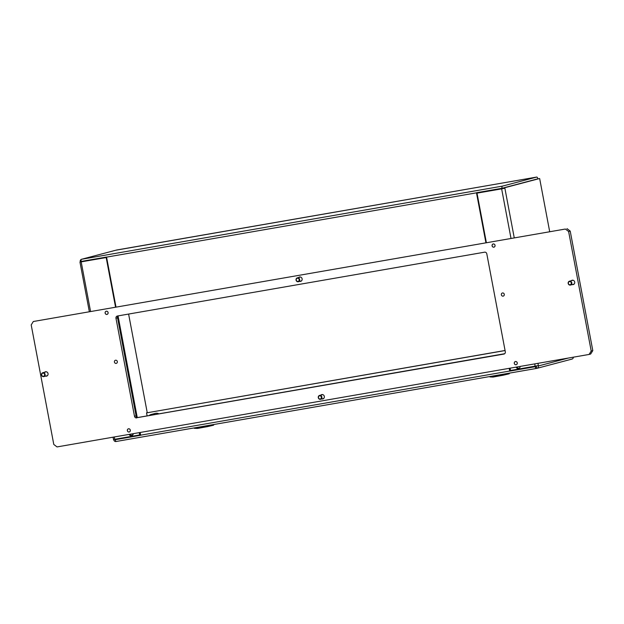 <?xml version="1.0" encoding="UTF-8"?>
<svg xmlns="http://www.w3.org/2000/svg" width="624" height="624" viewBox="0 0 624 624"><rect width="100%" height="100%" fill="white"/><g stroke="black" fill="none" stroke-linecap="round" stroke-linejoin="round"><path stroke-width="0.94" d="M149.159 415.514A5.483 5 75.2 0 1 151.008 414.531A5.483 5 75.2 0 1 151.39 414.453A5.483 5 75.2 0 1 153.871 414.695M158.878 413.829A5.483 5 -104.8 0 0 155.774 413.291A5.483 5 -104.8 0 0 155.392 413.377L151.008 414.531M82.033 261.316L81.947 261.737L106.626 257.447M140.657 435.107L115.635 439.553L115.471 439.156M128.606 314.059L147.241 412.69M82.103 261.69L106.626 257.478M80.317 262.002L80.239 261.612A2.098 1.911 75.2 0 1 81.588 259.264L115.76 250.24A2.098 0.866 -99.9 0 1 115.791 250.232A2.098 0.866 -99.9 0 1 115.822 250.224M113.677 439.444L113.74 439.78A2.098 1.911 75.2 0 0 116.009 441.511L116.306 441.464M538.223 365.594L538.301 365.992A2.098 1.911 75.2 0 1 536.812 368.371L536.453 368.433A2.098 0.866 80.1 0 1 536.422 368.441L116.368 441.449A2.098 0.866 -99.9 0 1 116.337 441.457A2.098 0.866 -99.9 0 1 115.159 439.709L140.673 435.209M549.682 231.621L539.651 178.511L504.785 187.723L514.238 237.775M504.785 187.723L502.991 188.035L503.084 188.518L504.878 188.214L501.641 188.861L477.009 193.144L503.084 188.518M502.991 188.035L539.651 178.511M536.445 365.968L536.453 368.433M115.986 307L106.564 257.127A2.098 0.866 -99.9 0 1 106.548 257.033L81.104 261.448A2.098 0.866 -99.9 0 1 81.572 259.272L502.46 186.116A2.098 0.866 80.1 0 0 501.992 188.292L537.022 179.041M502.46 186.116L536.648 177.083L116.594 250.013A2.098 1.911 -104.8 0 0 116.306 250.091M571.834 359.12A2.098 1.911 -104.8 0 0 573.362 357.178M116.454 250.052L81.588 259.264A2.098 1.911 75.2 0 1 81.736 259.225M537.857 178.823A2.098 0.866 80.1 0 0 536.679 177.076A2.098 0.866 80.1 0 0 536.648 177.083M147.1 415.873L146.531 412.877L505.081 350.555M505.066 350.485L146.531 412.877M535.244 366.694L509.714 371.132L535.244 366.694A2.098 0.866 80.1 0 0 536.422 368.441L116.337 441.457M509.184 368.332L509.699 371.038A2.098 0.866 80.1 0 0 509.714 371.132M115.159 439.709L140.689 435.279A2.098 0.866 -99.9 0 1 140.665 435.178L140.158 432.479M536.024 366.389L510.494 370.828L509.995 368.191M136.656 417.908A1.997 1.817 75.2 0 1 134.495 416.255L115.978 318.279A1.997 1.817 75.2 0 1 117.406 316.009L484.637 252.174A1.997 1.817 75.2 0 1 486.798 253.82L505.315 351.803A1.997 1.817 75.2 0 1 503.896 354.073L137.358 417.635M504.66 353.722L137.865 417.503M81.916 261.308L106.548 257.057M501.992 188.292L476.471 192.73A2.098 0.866 80.1 0 0 476.486 192.832L485.909 242.705M502.811 188.183L477.282 192.621L477.368 193.05M538.2 365.602L510.518 370.484L510.081 368.176M516.071 367.138A2.395 2.184 -104.8 0 0 520.213 366.421M486.361 242.627L477.009 193.144M516.898 366.99A2.395 2.184 -104.8 0 0 519.02 368.316M139.261 432.635L139.698 434.944L114.707 439.288L113.49 439.452L113.061 437.182M139.698 434.944L140.494 434.733L140.072 432.487M129.129 434.39A2.395 2.184 -104.8 0 0 133.271 433.672M106.189 257.595L115.541 307.078M117.234 316.04L136.484 417.924M129.956 434.249A2.395 2.184 -104.8 0 0 132.077 435.568M118.076 316.072L137.21 417.331M495.043 245.31A1.646 1.498 75.2 0 1 493.99 247.159A1.646 1.498 75.2 0 1 492.086 245.817A1.646 1.498 75.2 0 1 493.147 243.968A1.646 1.498 75.2 0 1 495.043 245.31M517.257 362.879A1.646 1.498 75.2 0 1 516.204 364.728A1.646 1.498 75.2 0 1 514.301 363.394A1.646 1.498 75.2 0 1 515.362 361.546A1.646 1.498 75.2 0 1 517.257 362.879M130.315 430.139A1.646 1.498 75.2 0 1 129.262 431.987A1.646 1.498 75.2 0 1 127.358 430.654A1.646 1.498 75.2 0 1 128.419 428.805A1.646 1.498 75.2 0 1 130.315 430.139M108.1 312.562A1.646 1.498 75.2 0 1 107.047 314.41A1.646 1.498 75.2 0 1 105.144 313.076A1.646 1.498 75.2 0 1 106.205 311.228A1.646 1.498 75.2 0 1 108.1 312.562M45.622 376.124A2.246 2.044 -104.8 0 0 48.032 373.604A2.246 2.044 -104.8 0 0 44.6 372.263M572.294 284.575A2.246 2.044 -104.8 0 0 574.704 282.056A2.246 2.044 -104.8 0 0 571.272 280.722M321.914 398.939A2.246 2.044 -104.8 0 0 324.324 396.419A2.246 2.044 -104.8 0 0 320.9 395.078M299.699 281.362A2.246 2.044 -104.8 0 0 302.11 278.842A2.246 2.044 -104.8 0 0 298.678 277.501M31.2 324.917L53.789 444.452L57.026 446.924L589.072 354.448L591.209 351.039L568.62 231.504L565.375 229.031L33.329 321.508L31.2 324.917M591.209 351.039L592.8 350.618L590.671 354.026L589.072 354.448M592.8 350.618L570.211 231.083L568.62 231.504M565.375 229.031L33.329 321.508M138.247 417.487A1.997 1.817 75.2 0 1 136.087 415.834L117.577 317.858A1.997 1.817 75.2 0 1 118.357 315.838M566.974 228.61L570.211 231.083M509.527 373.246L509.129 373.823L503.147 375.235L493.054 377.068L489.926 376.943L509.504 373.121M213.946 424.616L213.548 425.201L207.566 426.613L197.473 428.438L194.345 428.321L213.923 424.492M194.267 427.916L194.345 428.321M573.082 280.238A2.145 1.95 -104.8 0 0 573.082 280.246L569.462 281.198A1.997 1.817 75.2 0 1 571.787 282.976A1.997 1.817 75.2 0 1 569.907 285.106A1.997 1.817 75.2 0 1 569.462 281.198M574.096 284.099A2.145 1.95 -104.8 0 0 574.103 284.099L570.476 285.059M493.428 243.961A1.615 1.474 -104.8 0 0 493.701 247.166A1.615 1.474 -104.8 0 0 495.043 245.489A1.615 1.474 -104.8 0 0 493.428 243.961M106.486 311.212A1.615 1.474 -104.8 0 0 105.152 312.889A1.615 1.474 -104.8 0 0 106.759 314.426A1.615 1.474 -104.8 0 0 108.1 312.749A1.615 1.474 -104.8 0 0 106.486 311.212M128.708 428.789A1.615 1.474 -104.8 0 0 127.366 430.466A1.615 1.474 -104.8 0 0 128.973 432.003A1.615 1.474 -104.8 0 0 130.315 430.326A1.615 1.474 -104.8 0 0 128.708 428.789M515.65 361.53A1.615 1.474 -104.8 0 0 514.309 363.215A1.615 1.474 -104.8 0 0 515.915 364.744A1.615 1.474 -104.8 0 0 517.257 363.067A1.615 1.474 -104.8 0 0 515.65 361.53M569.868 281.564A1.615 1.474 -104.8 0 0 568.339 283.039A1.615 1.474 -104.8 0 0 569.767 284.77A1.615 1.474 -104.8 0 0 571.295 283.296A1.615 1.474 -104.8 0 0 569.868 281.564M43.196 373.105A1.615 1.474 -104.8 0 0 41.668 374.579A1.615 1.474 -104.8 0 0 43.095 376.311A1.615 1.474 -104.8 0 0 44.632 374.837A1.615 1.474 -104.8 0 0 43.196 373.105M43.235 376.646A1.997 1.817 75.2 0 1 42.791 372.739A1.997 1.817 75.2 0 1 45.115 374.517A1.997 1.817 75.2 0 1 43.235 376.646M46.41 371.787L42.791 372.739M47.424 375.64A2.145 1.95 -104.8 0 0 47.432 375.64L43.805 376.6M319.621 395.811A1.615 1.474 -104.8 0 0 318.466 397.652A1.615 1.474 -104.8 0 0 320.221 398.986A1.615 1.474 -104.8 0 0 321.368 397.145A1.615 1.474 -104.8 0 0 319.621 395.811M320.44 399.321A1.997 1.817 75.2 0 1 319.566 395.429A1.997 1.817 75.2 0 1 321.844 396.973A1.997 1.817 75.2 0 1 320.44 399.321M297.406 278.234A1.615 1.474 -104.8 0 0 296.252 280.075A1.615 1.474 -104.8 0 0 298.007 281.408A1.615 1.474 -104.8 0 0 299.153 279.568A1.615 1.474 -104.8 0 0 297.406 278.234M298.225 281.744A1.997 1.817 75.2 0 1 297.344 277.852A1.997 1.817 75.2 0 1 299.629 279.396A1.997 1.817 75.2 0 1 298.225 281.744M115.744 360.204A1.615 1.474 -104.8 0 0 114.403 361.881A1.615 1.474 -104.8 0 0 116.017 363.418A1.615 1.474 -104.8 0 0 117.359 361.741A1.615 1.474 -104.8 0 0 115.744 360.204M502.687 292.945A1.615 1.474 -104.8 0 0 501.345 294.622A1.615 1.474 -104.8 0 0 502.96 296.158A1.615 1.474 -104.8 0 0 504.301 294.481A1.615 1.474 -104.8 0 0 502.687 292.945M115.534 439.468L119.168 438.508M131.071 435.365L132.857 434.897M537.966 363.332L538.387 365.555M538.301 365.992L568.339 358.051M116.719 439.265L120.401 438.298M131.235 435.435L132.748 435.029M509.699 371.038L140.665 435.178M106.564 257.127L476.486 192.832M535.15 366.21L534.713 363.893M510.994 238.345L501.641 188.861M81.198 261.94L90.55 311.423M114.27 436.972L114.707 439.288M115.978 318.279L117.577 317.858M134.495 416.255L136.087 415.834M536.952 368.339L571.982 359.089M115.791 250.232L536.679 177.076M79.973 262.111L89.333 311.633M489.918 376.935L489.848 376.537M319.566 395.429L322.709 394.602M320.58 399.29L323.723 398.455M297.344 277.852L300.487 277.025M298.366 281.713L301.509 280.878"/></g></svg>
